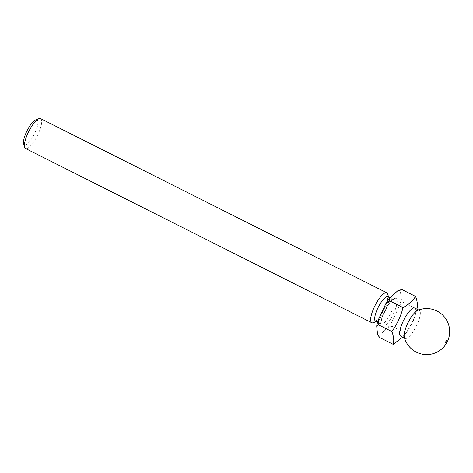 <?xml version="1.0" encoding="UTF-8"?>
<svg xmlns="http://www.w3.org/2000/svg" width="473" height="473" viewBox="0 0 473 473"><rect width="100%" height="100%" fill="white"/><g stroke="black" fill="none" stroke-linecap="round" stroke-linejoin="round"><path stroke-width="0.35" stroke-dasharray="2.37 1.77" d="M414.815 308.053A15.692 4.488 -63.3 0 1 415.087 315.698A15.692 4.488 -63.3 0 1 407.011 331.75A15.692 4.488 -63.3 0 1 401.163 336.22A15.692 4.488 -63.3 0 1 400.708 336.09M402.748 337.113L405.698 333.158C410.901 325.885 414.626 317.891 416.879 309.188L403.167 302.294L399.508 305.623L392.241 321.214A24.584 7.03 -63.3 0 1 388.097 327.357L379.961 334.624A24.584 7.03 -63.3 0 1 378.613 334.778A24.584 7.03 -63.3 0 1 377.543 334.34M415.087 315.698L416.879 309.188M417.635 310.394A15.692 4.488 -63.3 0 1 418.836 310.17A15.692 4.488 -63.3 0 1 419.291 310.306A15.692 4.488 -63.3 0 1 416.955 324.874A15.692 4.488 -63.3 0 1 405.639 338.473A15.692 4.488 -63.3 0 1 405.184 338.343A15.692 4.488 -63.3 0 1 404.273 336.959M387.996 296.666A13.812 3.95 -63.3 0 1 388.765 297.759A13.812 3.95 -63.3 0 1 385.318 310.779A13.812 3.95 -63.3 0 1 376.916 321.309A13.812 3.95 -63.3 0 1 375.982 321.457A13.812 3.95 -63.3 0 1 375.586 321.338M387.736 294.111A16.738 4.789 -63.3 0 1 383.556 309.892A16.738 4.789 -63.3 0 1 373.374 322.657M40.583 118.605A16.738 4.789 -63.3 0 1 37.722 134.929A16.738 4.789 -63.3 0 1 26.021 148.652A16.738 4.789 -63.3 0 1 25.536 148.51M35.676 119.9A14.019 4.009 -63.3 0 1 36.628 119.746A14.019 4.009 -63.3 0 1 34.949 132.883A14.019 4.009 -63.3 0 1 24.838 145.028A14.019 4.009 -63.3 0 1 23.65 143.804M397.941 290.593A24.584 7.03 -63.3 0 1 400.365 290.877L401.228 299.196A24.584 7.03 -63.3 0 1 399.508 305.623M379.961 334.624L379.482 337.432M392.241 321.214L391.987 326.258L388.097 327.357M401.837 289.5L400.365 290.877M401.228 299.196L403.167 302.294M405.698 333.158L391.987 326.258M392.968 299.255A13.812 3.95 -63.3 0 1 393.37 299.368A13.812 3.95 -63.3 0 1 391.005 312.836A13.812 3.95 -63.3 0 1 381.356 324.159A13.812 3.95 -63.3 0 1 380.954 324.04A13.812 3.95 -63.3 0 1 383.319 310.572A13.812 3.95 -63.3 0 1 392.968 299.255M382.267 326.949A15.905 4.547 -63.3 0 1 384.171 312.05A15.905 4.547 -63.3 0 1 395.641 298.268A15.905 4.547 -63.3 0 1 393.737 313.167A15.905 4.547 -63.3 0 1 382.267 326.949M407.011 331.75L403.895 335.735M419.291 310.306L418.664 309.986M377.549 322.332L381.203 324.247C380.203 325.241 381.894 314.314 387.411 306.273C392.354 298.765 394.34 299.332 393.678 299.444L390.012 297.683M388.765 297.759L388.534 296.938M376.916 321.309L376.124 321.61M405.184 338.343L404.557 338.024"/><path stroke-width="0.71" d="M404.557 338.024L400.708 336.09A15.692 4.488 -63.3 0 1 403.392 320.783A15.692 4.488 -63.3 0 1 414.36 307.917A15.692 4.488 -63.3 0 1 414.815 308.053L418.664 309.986M416.879 309.188C417.896 305.659 417.452 301.396 415.548 296.394C412.84 300.858 408.672 304.582 403.037 307.568C400.785 316.271 397.06 324.259 391.863 331.538C393.767 336.54 394.21 340.802 393.193 344.332L402.748 337.113M445.897 341.417A1.389 0.396 -63.3 0 1 446.902 340.217A1.389 0.396 -63.3 0 1 446.737 341.518A1.389 0.396 -63.3 0 1 445.732 342.718A1.389 0.396 -63.3 0 1 445.897 341.417M407.519 323.769A15.692 4.488 -63.3 0 1 417.635 310.394A23.017 23.017 0 0 1 447.511 341.299A23.017 23.017 0 0 1 404.273 336.959A15.692 4.488 -63.3 0 1 407.519 323.769M377.549 322.332L375.586 321.338A13.812 3.95 -63.3 0 1 377.945 307.87A13.812 3.95 -63.3 0 1 387.594 296.547A13.812 3.95 -63.3 0 1 387.996 296.666L390.012 297.683M376.124 321.61L373.374 322.657A16.738 4.789 -63.3 0 1 372.245 322.834A16.738 4.789 -63.3 0 1 371.76 322.692A16.738 4.789 -63.3 0 1 374.622 306.368A16.738 4.789 -63.3 0 1 386.323 292.645A16.738 4.789 -63.3 0 1 386.802 292.787A16.738 4.789 -63.3 0 1 387.736 294.111L388.534 296.938M371.76 322.692L25.536 148.51A16.738 4.789 -63.3 0 1 24.602 147.192A16.738 4.789 -63.3 0 1 28.782 131.405A16.738 4.789 -63.3 0 1 38.963 118.646A16.738 4.789 -63.3 0 1 40.099 118.463A16.738 4.789 -63.3 0 1 40.583 118.605L386.802 292.787M393.193 344.332L379.482 337.432L377.543 334.34L376.679 326.015A24.584 7.03 -63.3 0 1 378.4 319.588L385.666 304.003A24.584 7.03 -63.3 0 1 389.811 297.86L397.941 290.593L401.837 289.5L415.548 296.394M385.666 304.003L389.326 300.668L389.811 297.86M376.679 326.015L378.152 324.638L378.4 319.588M24.602 147.192L23.65 143.804A14.019 4.009 -63.3 0 1 27.15 130.583A14.019 4.009 -63.3 0 1 35.676 119.9L38.963 118.646M403.037 307.568L389.326 300.668M391.863 331.538L378.152 324.638"/></g></svg>
